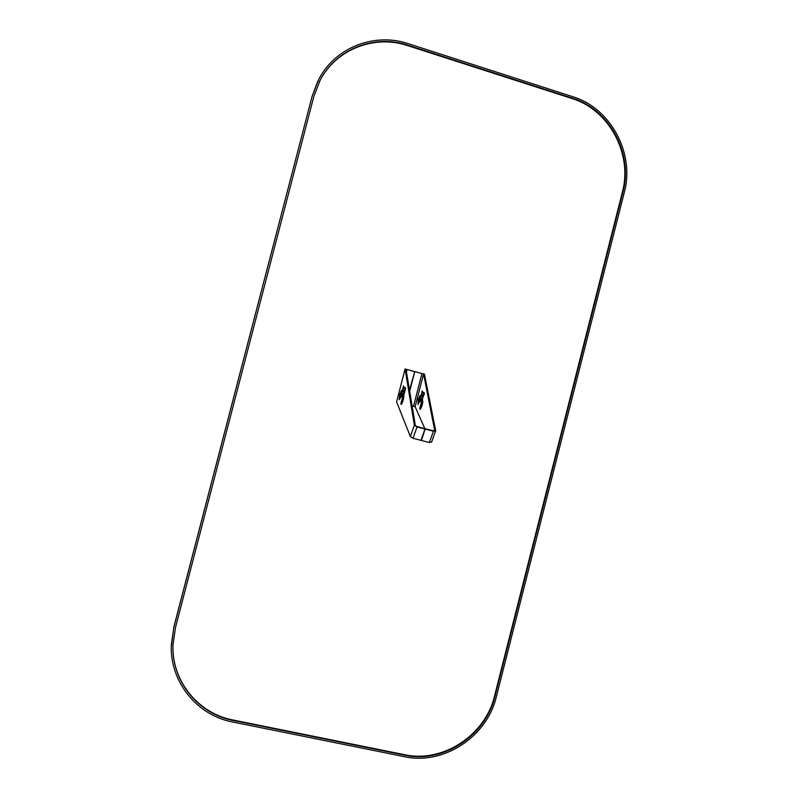 <?xml version="1.0" encoding="UTF-8"?>
<svg xmlns="http://www.w3.org/2000/svg" width="798" height="798" viewBox="0 0 798 798"><rect width="100%" height="100%" fill="white"/><g stroke="black" fill="none" stroke-linecap="round" stroke-linejoin="round"><path stroke-width="1.2" d="M424.795 428.546L415.13 406.701L412.107 405.943M431.568 442.222L435.678 430.701L424.446 374.152L423.558 373.913L434.691 430.451L433.354 430.76L425.184 428.765L421.434 440.466L429.364 442.501L431.588 441.952M422.88 396.566L423.908 392.337L424.466 393.524L422.93 397.185L421.144 405.693L422.401 398.83L420.067 401.663L423.1 396.626M420.077 398.232L419.888 400.287L420.327 398.302M417.953 404.586L419.09 402.012L417.953 404.586M418.092 403.499L418.192 400.277L418.092 403.499M421.344 406.84L420.067 409.424L420.117 407.838L420.356 408.297L421.344 406.84M421.623 395.479L421.873 394.392L422.531 397.444L421.623 395.479L422.481 395.708M418.092 399.738L420.187 395.359L420.097 396.736L418.092 399.738M421.593 406.94L421.524 406.362C422.411 403.569 422.631 401.833 422.202 401.165L422.471 400.037C423.08 400.865 422.79 403.16 421.593 406.94M421.683 401.603L419.728 408.486L421.683 401.603M422.182 390.91L422.711 392.037L420.606 398.122L422.182 390.91M421.125 395.628L419.219 399.698L419.848 401.115L420.606 399.05L419.598 402.232L418.741 400.327L421.125 395.628M418.741 400.327L419.598 400.546M421.873 391.888L422.711 392.107M422.062 392.297L422.651 392.456M422.202 401.165L422.81 401.324M419.748 408.795L420.596 409.015M420.346 400.526L420.885 400.666M423.588 393.334L424.456 393.564M423.449 394.741L424.087 394.91M409.673 391.329L414.741 371.629L423.558 373.913L415.13 406.701M415.15 406.741L412.107 405.973M435.658 430.97L433.444 431.219L425.494 429.174M421.434 440.466L412.995 438.311L410.352 436.516L396.596 401.873L405.095 368.975L414.361 425.194L417.025 426.98L425.005 429.045L420.945 440.346M409.484 390.202L414.741 371.629M425.005 429.045L421.164 440.287L425.184 428.765L416.945 426.521L415.349 425.454L405.992 369.215L405.055 368.985L396.596 401.873M404.756 388.367L405.075 387.359L405.574 388.536L402.242 400.746L403.539 393.863L401.324 396.736L401.603 395.599L403.678 392.905L405.095 389.175L404.756 388.367L405.564 388.576M401.135 396.197L401.873 394.122L400.875 397.324L400.117 395.429L402.691 389.404L400.576 394.801L401.334 396.247M403.19 386.95L403.499 385.973L403.968 387.08L401.893 393.195L403.19 386.95L403.958 387.16M400.875 403.559L403.08 395.499L400.875 403.559M403.319 396.207L403.589 395.08C404.137 395.888 403.818 398.192 402.631 401.983L403.319 396.207L403.878 396.357M401.444 391.828L399.529 394.86L401.554 390.451L401.444 391.828M402.89 390.541L403.14 389.454L403.698 392.486L402.89 390.541L403.678 390.751M402.451 402.471L401.175 404.486L401.244 402.9L402.411 401.893L402.451 402.471M399.608 395.399L399.17 399.728L399.608 395.399M400.536 397.434L399.299 399.698L400.536 397.434M401.394 393.324L401.185 395.369L401.623 393.384M400.885 403.868L401.673 404.067M403.359 387.359L403.908 387.499M400.117 395.429L400.915 395.638M404.606 389.773L405.185 389.923M401.603 395.599L402.102 395.728M414.292 371.509L406.002 369.245M312.267 96.059L318.641 79.581C334.881 47.621 374.322 32.159 408.197 43.651L572.864 96.738C610.919 108.209 634.969 153.555 624.315 192.328L496.386 696.644C487.109 736.624 443.778 765.412 404.446 756.684L232.607 722C196.767 715.347 169.535 681.402 171.341 644.575L173.884 627.198L312.088 96.408L317.744 81.346M171.301 646.51L173.884 626.869L312.088 96.408M313.814 96.538L175.48 627.537L172.976 644.984C171.42 680.913 198.034 713.931 233.006 720.434L404.825 755.167C443.379 763.736 485.852 735.527 494.95 696.335L622.919 191.899C633.373 153.894 609.782 109.446 572.485 98.204L407.808 45.167C374.741 33.965 336.267 48.937 320.247 80.019L313.814 96.538M172.947 646.929C172.498 681.981 198.792 713.602 232.936 719.995L404.536 754.689C443.04 763.247 485.463 735.088 494.561 695.936L622.38 192.119C632.814 154.154 609.253 109.765 571.996 98.543L407.509 45.586C374.481 34.394 336.058 49.356 320.058 80.389L319.34 81.785M421.933 373.554L413.524 406.312M429.364 442.501L433.444 431.219M410.352 436.516L414.361 425.194M417.025 426.98L412.995 438.311M406.451 371.978L407.07 369.574M622.919 191.899L622.38 192.119M420.945 408.446L420.356 408.297M402.002 403.499L401.464 403.359"/></g></svg>
